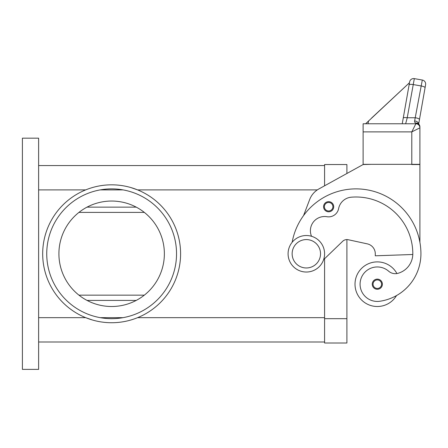 <?xml version="1.0" encoding="UTF-8"?>
<svg xmlns="http://www.w3.org/2000/svg" width="448" height="448" viewBox="0 0 448 448"><rect width="100%" height="100%" fill="white"/><g stroke="black" fill="none" stroke-linecap="round" stroke-linejoin="round"><path stroke-width="0.67" d="M111.636 184.822A68.958 68.958 0 0 1 180.594 253.775A68.958 68.958 0 0 1 111.636 322.734A68.958 68.958 0 0 1 42.683 253.775A68.958 68.958 0 0 1 111.636 184.822M130.878 187.561L137.592 189.89L317.335 189.89M46.738 253.775A64.898 64.898 0 0 1 111.636 188.877A64.898 64.898 0 0 1 176.534 253.775A64.898 64.898 0 0 1 111.636 318.674A64.898 64.898 0 0 1 46.738 253.775M58.906 253.775A52.73 52.73 0 0 1 111.636 201.046A52.73 52.73 0 0 1 164.366 253.775A52.73 52.73 0 0 1 111.636 306.505A52.73 52.73 0 0 1 58.906 253.775M306.337 272.031A18.25 18.25 0 0 0 324.587 253.775A18.25 18.25 0 0 0 306.337 235.525A18.25 18.25 0 0 0 288.081 253.775A18.25 18.25 0 0 0 306.337 272.031M306.337 267.971A14.196 14.196 0 0 0 320.533 253.775A14.196 14.196 0 0 0 306.337 239.579A14.196 14.196 0 0 0 292.141 253.775A14.196 14.196 0 0 0 306.337 267.971M311.528 236.275A14.196 14.196 0 0 1 326.956 216.72A10.142 10.142 0 0 0 338.604 208.639A14.196 14.196 0 0 1 351.383 197.182A56.79 56.79 0 0 1 412.81 253.775A20.283 20.283 0 0 1 398.037 273.297A10.142 10.142 0 0 1 388.629 271.186A17.237 17.237 0 0 0 360.254 286.647A17.237 17.237 0 0 0 379.77 301.263A47.975 47.975 0 0 0 420.924 253.775A64.898 64.898 0 0 0 292.152 242.29M396.519 295.562A47.975 47.975 0 0 0 420.924 253.775A47.975 47.975 0 0 1 396.519 295.562A47.975 47.975 0 0 0 420.924 253.775A47.975 47.975 0 0 1 396.519 295.562A22.31 22.31 0 0 1 355.012 284.2A22.31 22.31 0 0 1 396.922 273.543M377.322 289.268A5.068 5.068 0 0 1 372.249 284.2A5.068 5.068 0 0 1 377.322 279.126A5.068 5.068 0 0 1 382.39 284.2A5.068 5.068 0 0 1 377.322 289.268M328.647 211.792A5.068 5.068 0 0 1 323.574 206.724A5.068 5.068 0 0 1 328.647 201.656A5.068 5.068 0 0 1 333.715 206.724A5.068 5.068 0 0 1 328.647 211.792M371.622 118.026L409.478 82.723L409.623 81.911L403.239 118.104A4.054 1.036 10 0 1 404.471 117.6A4.054 1.036 10 0 1 407.232 117.762L414.322 78.624L422.307 80.03A4.054 4.054 0 0 1 424.928 81.698A4.054 4.054 0 0 0 422.307 80.03L414.63 120.938L414.596 122.097L415.856 123.189L415.856 123.771A4.054 4.054 0 0 1 418.538 124.785A4.054 4.054 0 0 0 415.856 123.771L411.796 131.886L419.91 127.831L419.91 126.952A4.054 3.763 180 0 0 415.856 123.189A4.054 3.069 -62.3 0 1 417.738 123.362A4.054 3.069 -62.3 0 1 417.754 123.368M363.121 131.886L363.121 164.338L419.91 164.338L419.91 127.831A4.054 4.054 0 0 0 418.723 124.964A4.054 4.054 0 0 1 419.91 127.831A4.054 4.054 0 0 0 415.856 123.771L363.121 123.771L363.121 131.886L411.796 131.886L411.796 164.539L419.91 164.539L419.91 242.346M414.322 78.624A4.054 4.054 0 0 0 409.623 81.911A4.054 4.054 0 0 1 414.322 78.624M409.59 82.102L402.242 123.771L405.642 123.771L407.232 117.762L415.47 117.762A4.054 1.036 10 0 1 418.359 118.563A4.054 1.036 10 0 1 419.468 119.515L425.6 84.728A4.054 4.054 0 0 0 424.928 81.698A4.054 4.054 0 0 1 425.6 84.728L425.074 87.707A4.054 1.036 10 0 0 423.97 86.75A4.054 1.036 10 0 0 421.081 85.949L413.09 84.543A4.054 1.036 -170 0 0 410.329 84.381A4.054 1.036 -170 0 0 409.097 84.89M38.623 165.553L324.587 165.553L324.587 185.797L324.587 164.539L346.898 164.539L346.898 173.488L363.121 164.539L371.235 164.338M419.468 119.515L418.667 124.034L419.468 119.515M414.63 120.938A4.054 2.615 10 0 1 418.65 124.018M418.538 124.785A4.054 4.054 0 0 0 415.856 123.771A4.054 4.054 0 0 1 418.723 124.964A4.054 4.054 0 0 0 415.856 123.771A4.054 4.054 0 0 1 418.723 124.964M409.478 82.723L365.613 123.771M368.542 120.898L368.032 123.771M403.239 118.104L402.242 123.771M367.304 243.869A10.142 10.142 0 0 1 375.29 253.775A10.142 10.142 0 0 0 367.304 243.869L348.191 239.719A6.082 6.082 0 0 0 342.675 241.282L323.618 259.655M38.623 341.998L324.587 341.998L324.587 258.714L324.587 343.011L346.898 343.011L346.898 239.579A6.082 6.082 0 0 1 348.191 239.719M303.554 215.583L309.697 199.489A20.283 20.283 0 0 1 318.847 188.966L363.121 164.539M412.798 254.492L375.29 255.802L375.29 253.775M123.066 189.89L100.212 189.89M123.066 317.66L100.212 317.66A64.898 64.898 0 0 0 123.066 317.66M92.394 319.995L85.686 317.66L38.623 317.66M144.323 295.154L78.949 295.154M78.949 212.397L144.323 212.397M38.623 369.376L38.623 138.174L22.4 138.174L22.4 369.376L38.623 369.376M377.322 288.456A4.262 4.262 0 0 0 381.578 284.2A4.262 4.262 0 0 0 377.322 279.938A4.262 4.262 0 0 0 373.061 284.2A4.262 4.262 0 0 0 377.322 288.456M328.647 210.98A4.262 4.262 0 0 0 332.903 206.724A4.262 4.262 0 0 0 328.647 202.462A4.262 4.262 0 0 0 324.386 206.724A4.262 4.262 0 0 0 328.647 210.98M38.623 189.89L85.686 189.89M137.592 317.66L324.587 317.66M136.226 207.127L87.046 207.127M136.226 300.423L87.046 300.423M346.898 318.674L324.587 318.674M419.91 126.952A4.054 4.054 0 0 0 417.738 123.362"/></g></svg>

